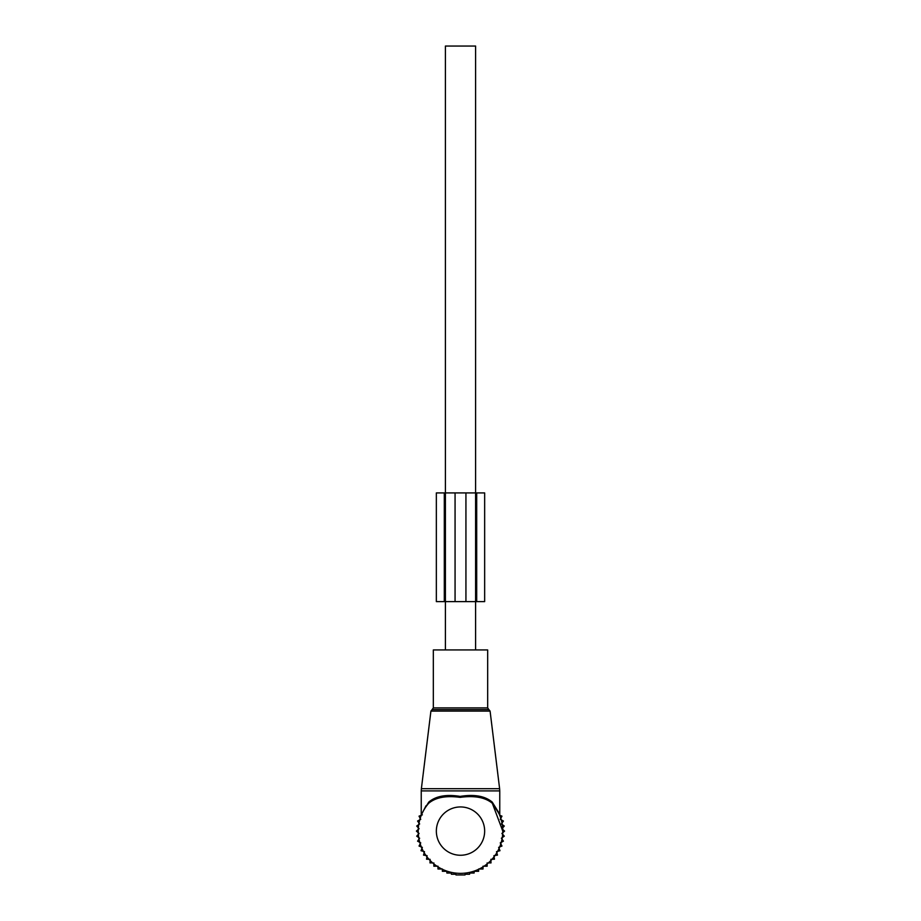 <?xml version="1.0" encoding="UTF-8"?>
<svg xmlns="http://www.w3.org/2000/svg" width="921" height="921" viewBox="0 0 921 921"><rect width="100%" height="100%" fill="white"/><g stroke="black" fill="none" stroke-linecap="round" stroke-linejoin="round"><path stroke-width="1.38" d="M433.331 649.938L487.67 649.938L487.67 707.904L433.331 707.904L433.331 649.938M423.856 810.031L428.76 802.11C435.817 796.066 446.282 794.167 460.155 796.4C474.315 794.132 485.01 796.032 492.24 802.11L492.344 803.296C485.217 797.379 474.488 795.399 460.143 797.356C446.109 795.433 435.61 797.413 428.656 803.296A42.274 42.274 0 0 0 460.5 873.373A42.274 42.274 0 0 0 492.344 803.296L498.917 813.473M426.055 805.714L421.242 815.062L421.242 790.909L499.758 790.909L499.619 788.698L421.381 788.698L421.242 790.909M498.733 812.575L492.24 802.11L499.758 815.062L499.758 790.909M421.415 815.004L422.002 813.646M498.814 813.243L492.459 803.434M428.656 803.296L428.76 802.11M445.407 649.938L445.407 46.05L475.593 46.05L475.593 492.919L465.934 492.919L465.934 601.62L436.347 601.62L436.347 492.919L465.934 492.919M475.593 649.938L475.593 601.62L465.934 601.62M488.326 862.919L491.008 862.919L490.881 859.328L494.462 859.201L493.921 855.655L497.467 855.114L496.523 851.649L499.988 850.705L498.652 847.366L501.98 846.031L500.264 842.876L503.419 841.161L501.358 838.225L504.294 836.164L501.899 833.482L504.581 831.099L501.899 828.716L504.294 826.033L501.358 823.973L503.419 821.037L500.264 819.322L501.98 816.167L499.769 815.281M487.151 862.919L487.151 866.212L483.007 866.212L483.007 869.01L478.644 869.01L478.644 871.278L474.119 871.278L474.119 873.027L469.595 873.027L469.595 874.236L465.036 874.236L465.036 874.95L455.964 874.95L455.964 874.236L451.405 874.236L451.405 873.027L446.881 873.027L446.881 871.278L442.356 871.278L442.356 869.01L437.993 869.01L437.993 866.212L433.849 866.212L433.849 862.919M422.348 814.832L419.02 816.167L420.736 819.322L417.581 821.037L419.642 823.973L416.706 826.033L419.101 828.716L416.419 831.099L419.101 833.482L416.706 836.164L419.642 838.225L417.581 841.161L420.736 842.876L419.02 846.031L422.348 847.366L421.012 850.705L424.477 851.649L423.533 855.114L427.079 855.655L426.538 859.201L430.119 859.328L429.992 862.919L432.674 862.919M499.758 811.436L499.758 812.08M421.242 811.436L421.242 812.08M476.698 492.919L475.593 492.919L475.593 601.62L484.653 601.62L484.653 492.919L476.698 492.919L476.698 601.62M430.913 711.104L432.11 709.619L488.89 709.619L490.087 711.104L430.913 711.104L421.381 788.698M484.653 831.099A24.153 24.153 0 0 0 460.5 806.946A24.153 24.153 0 0 0 436.347 831.099A24.153 24.153 0 0 0 460.5 855.252A24.153 24.153 0 0 0 484.653 831.099M444.302 492.919L444.302 601.62M455.066 492.919L455.066 601.62M490.087 711.104L499.619 788.698M432.11 709.619L433.331 707.904M488.89 709.619L487.67 707.904M492.344 803.296L502.774 831.099M421.242 815.062L421.127 815.695"/></g></svg>
